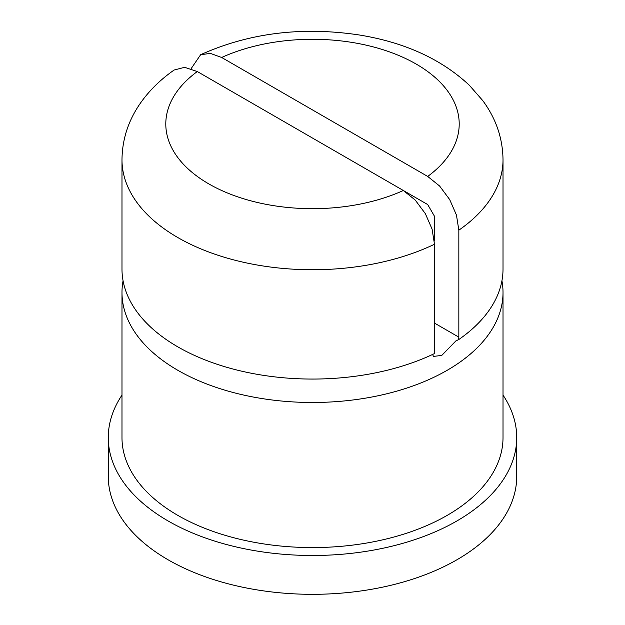 <?xml version="1.0" encoding="UTF-8"?>
<svg xmlns="http://www.w3.org/2000/svg" width="625" height="625" viewBox="0 0 625 625"><rect width="100%" height="100%" fill="white"/><g stroke="black" fill="none" stroke-linecap="round" stroke-linejoin="round"><path stroke-width="0.94" d="M191.109 68.672L200.633 54.719L210.375 53.391L221.664 57.477L427.695 176.43L439.594 186.008L449.695 199.578L456.461 215.094L458.836 230.18L458.836 337.148L458.68 339.602L455.945 340.852L441.773 355.414L433.406 356.414L432.656 354.422M458.68 339.602A190.516 109.992 0 0 0 503.016 269.07L503.016 159.758A190.516 109.992 180 0 1 458.836 230.18M121.984 269.07A190.516 109.992 0 0 0 177.789 346.844A190.516 109.992 0 0 0 434.672 353.469L434.484 244.242L432.102 229.148L425.336 213.633L415.234 200.07L403.336 190.492L197.305 71.539L184.641 67.312L174.141 70.016C160.648 79.414 149.477 90.359 140.633 102.844C128.43 120.227 122.211 139.195 121.984 159.758L121.984 269.07M503.016 395.102A204.227 117.914 180 0 1 516.727 437.578A204.227 117.914 180 0 1 390.656 546.516A204.227 117.914 180 0 1 168.086 520.953A204.227 117.914 180 0 1 108.273 437.578A204.227 117.914 180 0 1 121.984 395.102M516.727 437.578L516.727 476.406A204.227 117.914 180 0 1 390.656 585.344A204.227 117.914 180 0 1 168.086 559.781A204.227 117.914 180 0 1 108.273 476.406L108.273 437.578M501.93 280.781A190.516 109.992 180 0 1 503.016 292.5A190.516 109.992 180 0 1 447.211 370.273A190.516 109.992 180 0 1 177.789 370.273A190.516 109.992 180 0 1 121.984 292.5A190.516 109.992 180 0 1 123.07 280.781M503.016 292.5L503.016 437.578A190.516 109.992 180 0 1 385.406 539.203A190.516 109.992 180 0 1 177.789 515.359A190.516 109.992 180 0 1 121.984 437.578L121.984 292.5M434.359 241.031L434.359 216.047L427.695 204.555L403.484 190.578M434.484 244.242A190.516 109.992 180 0 1 177.789 237.531A190.516 109.992 180 0 1 121.984 159.758M434.484 323.086L458.836 337.148M403.336 190.492A146.703 84.695 180 0 1 208.766 183.875A146.703 84.695 180 0 1 197.305 71.539M221.664 57.477A146.703 84.695 180 0 1 416.234 64.094A146.703 84.695 180 0 1 427.695 176.43M200.625 54.711C249.07 32.93 301.961 26.359 359.297 34.984C404.688 42.367 441.359 59.117 469.328 85.25L482.727 100.562C495.984 118.492 502.75 138.227 503.016 159.758"/></g></svg>
